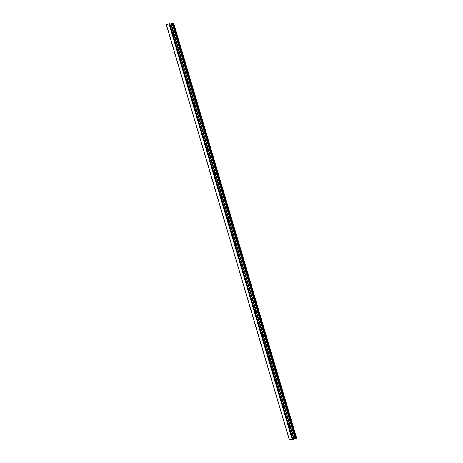 <?xml version="1.0" encoding="UTF-8"?>
<svg xmlns="http://www.w3.org/2000/svg" width="463" height="463" viewBox="0 0 463 463"><rect width="100%" height="100%" fill="white"/><g stroke="black" fill="none" stroke-linecap="round" stroke-linejoin="round"><path stroke-width="0.69" d="M289.062 426.273A1.661 0.885 -110.5 0 1 289.936 427.604A1.661 0.885 -110.5 0 1 289.884 429.045M282.227 403.215A1.661 0.885 -110.5 0 1 283.101 404.546A1.661 0.885 -110.5 0 1 283.049 405.982M275.398 380.152A1.661 0.885 -110.5 0 1 276.272 381.483A1.661 0.885 -110.5 0 1 276.22 382.924M268.569 357.089A1.661 0.885 -110.5 0 1 269.443 358.426A1.661 0.885 -110.5 0 1 269.391 359.861M261.74 334.031A1.661 0.885 -110.5 0 1 262.614 335.362A1.661 0.885 -110.5 0 1 262.562 336.804M254.905 310.968A1.661 0.885 -110.5 0 1 255.779 312.299A1.661 0.885 -110.5 0 1 255.726 313.74M248.075 287.911A1.661 0.885 -110.5 0 1 248.949 289.242A1.661 0.885 -110.5 0 1 248.897 290.683M241.246 264.848A1.661 0.885 -110.5 0 1 242.12 266.179A1.661 0.885 -110.5 0 1 242.068 267.62M234.417 241.79A1.661 0.885 -110.5 0 1 235.291 243.121A1.661 0.885 -110.5 0 1 235.233 244.562M227.582 218.727A1.661 0.885 -110.5 0 1 228.456 220.058A1.661 0.885 -110.5 0 1 228.404 221.499M220.753 195.67A1.661 0.885 -110.5 0 1 221.627 197.001A1.661 0.885 -110.5 0 1 221.574 198.442M213.923 172.606A1.661 0.885 -110.5 0 1 214.797 173.938A1.661 0.885 -110.5 0 1 214.745 175.379M207.094 149.549A1.661 0.885 -110.5 0 1 207.962 150.88A1.661 0.885 -110.5 0 1 207.91 152.321M200.259 126.486A1.661 0.885 -110.5 0 1 201.133 127.817A1.661 0.885 -110.5 0 1 201.081 129.258M193.43 103.428A1.661 0.885 -110.5 0 1 194.304 104.76A1.661 0.885 -110.5 0 1 194.252 106.201M186.601 80.365A1.661 0.885 -110.5 0 1 187.474 81.696A1.661 0.885 -110.5 0 1 187.422 83.137M179.766 57.308A1.661 0.885 -110.5 0 1 180.639 58.639A1.661 0.885 -110.5 0 1 180.587 60.08M172.936 34.245A1.661 0.885 -110.5 0 1 173.81 35.576A1.661 0.885 -110.5 0 1 173.758 37.017M289.334 439.85L292.286 438.75L291.233 439.399L296.656 438.241L293.669 439.341L289.334 439.85M169.765 23.63L166.344 24.759L289.329 439.827M173.671 23.173L169.933 24.099M166.437 24.713L289.392 439.798M169.024 23.746L291.979 438.831M169.331 23.659L292.286 438.75M169.759 23.613L292.714 438.698M170.853 23.995L293.802 439.08M171.206 23.914L294.161 438.999M172.155 23.636L295.11 438.721M172.705 23.428L295.66 438.519M172.93 23.295L295.886 438.38M173.237 23.202L296.193 438.287M173.666 23.15L296.621 438.235M166.344 24.759L289.3 439.85M169.788 23.613L292.743 438.698M173.7 23.15L296.656 438.241"/></g></svg>

